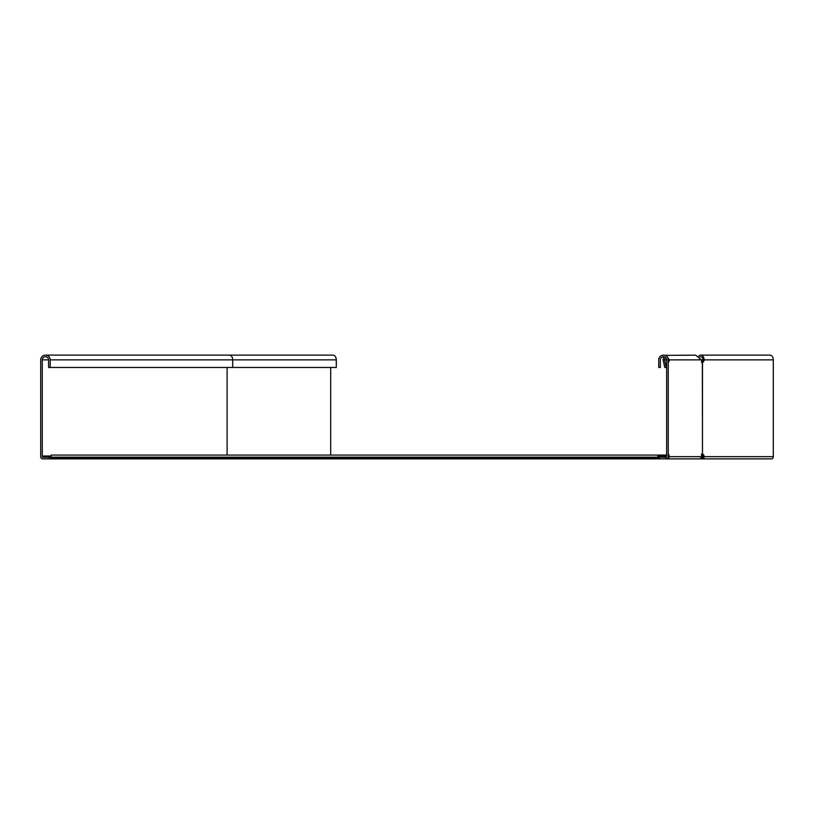 <?xml version="1.0" encoding="UTF-8"?>
<svg xmlns="http://www.w3.org/2000/svg" width="814" height="814" viewBox="0 0 814 814"><rect width="100%" height="100%" fill="white"/><g stroke="black" fill="none" stroke-linecap="round" stroke-linejoin="round"><path stroke-width="1.22" d="M665.76 458.129L666.005 456.766L657.783 456.766M51.14 457.183L657.783 457.183L657.783 455.077L51.14 455.077L51.14 458.872L659.676 458.872L659.676 457.285L666.005 457.061M657.783 456.023L666.635 456.023M51.14 457.285L42.918 457.285L42.918 456.023L51.14 456.023M666.005 456.023L666.005 456.766M657.783 457.234L665.659 457.285M657.783 457.183L657.783 458.872M51.14 457.61L659.676 457.61M702.563 457.061L701.882 458.129L702.36 456.766L701.241 457.661M701.933 457.956L701.729 457.661A1.262 0.895 -90 0 0 701.363 457.346M701.485 456.084A2.534 1.791 -90 0 1 702.36 456.766M702.238 457.61L702.238 458.872L699.419 458.872A2.218 2.045 -90 0 0 701.465 456.654A2.534 0.967 -90 0 1 702.34 454.141L702.482 454.141A2.534 1.791 -90 0 1 704.1 456.654L702.981 456.654L703.856 457.285L703.856 458.872L702.238 458.872L702.472 457.315M700.946 458.129L702.238 458.872M703.805 457.61L702.329 457.61M51.14 458.872L42.918 458.872A2.218 2.218 0 0 1 40.7 456.654L40.7 359.869A4.742 4.742 0 0 1 45.442 355.128A4.742 4.742 0 0 1 50.193 359.869L50.193 367.46L48.606 367.46L48.606 359.869A3.164 3.164 0 0 0 45.442 356.715A3.164 3.164 0 0 0 42.277 359.869L48.606 359.869M42.918 457.285A0.631 0.631 0 0 1 42.277 456.654L42.277 359.869M232.692 367.46L336.284 367.46L336.284 359.869A4.742 3.358 90 0 0 332.926 355.128L229.334 355.128A4.742 3.358 90 0 1 232.692 359.869L232.692 367.46L50.193 367.46M49.237 458.872L49.237 457.285M330.688 455.077L330.688 367.46M699.857 356.97A3.164 2.239 90 0 1 700.752 356.715A3.164 2.239 90 0 1 702.981 359.869A2.534 1.791 -90 0 1 701.994 362.138M701.994 454.395A2.534 1.791 -90 0 1 702.981 456.654M773.3 456.654L704.1 456.654L703.856 458.872L771.733 458.872A2.218 1.567 -90 0 0 773.3 456.654L773.3 359.869A4.742 3.358 -90 0 0 769.942 355.128L700.752 355.128A4.742 3.358 90 0 1 704.1 359.869A2.534 1.791 -90 0 1 702.482 362.393L701.363 362.393M701.363 454.141L702.482 454.141L702.34 362.393A2.534 0.967 -90 0 1 701.597 361.141L701.312 359.869L695.634 355.128L665.038 355.392M698.758 356.054A4.742 3.358 90 0 1 700.752 355.128M663.624 356.715L663.115 359.869L664.794 367.46L666.635 367.46M665.13 357.173L664.57 359.869L666.249 367.46M659.676 458.872L699.419 458.872M667.104 458.872A2.218 2.045 -90 0 0 669.149 456.654A2.534 0.967 90 0 0 668.263 454.141L668.263 362.393A2.534 0.967 90 0 0 669.016 361.141L669.291 359.869L666.208 355.128M702.482 362.393L702.482 454.141M666.005 457.285A0.631 0.631 0 0 0 666.635 456.654L666.635 359.869A3.164 3.164 0 0 0 663.471 356.715A3.164 3.164 0 0 0 660.307 359.869L660.307 367.46L658.73 367.46L658.73 359.869A4.742 4.742 0 0 1 663.471 355.128A4.742 4.742 0 0 1 668.223 359.869L668.223 456.654A2.218 2.218 0 0 1 666.005 458.872M666.635 359.869L663.115 359.869M773.3 359.869L667.836 359.869M702.533 457.183L703.571 457.183M42.277 456.654L42.918 456.654M227.096 455.077L227.096 367.46M50.193 359.869L336.284 359.869M668.223 456.654L701.465 456.654M669.016 361.141L668.223 361.141M657.783 455.077L666.635 455.077M701.678 455.077L702.594 455.077M229.334 355.128L45.442 355.128M703.388 456.99L703.856 457.844"/></g></svg>
